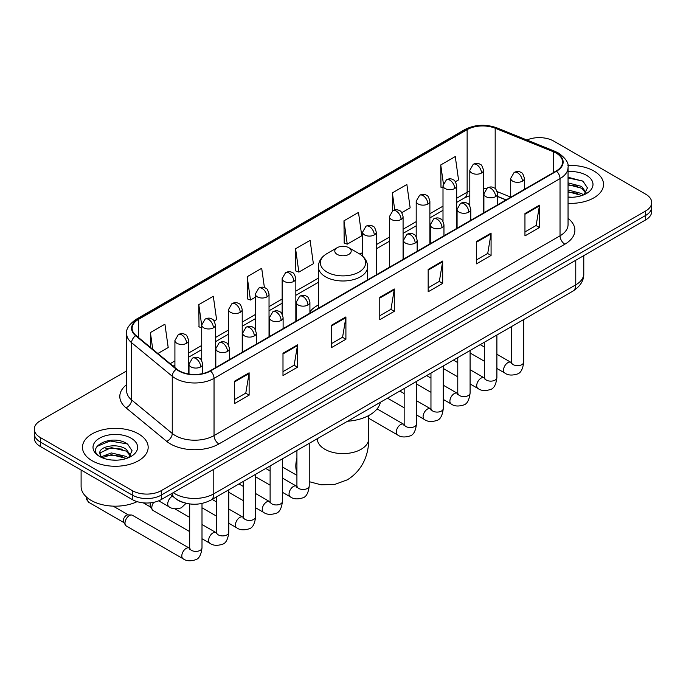 <?xml version="1.0" encoding="UTF-8"?>
<svg xmlns="http://www.w3.org/2000/svg" width="686" height="686" viewBox="0 0 686 686"><rect width="100%" height="100%" fill="white"/><g stroke="black" fill="none" stroke-linecap="round" stroke-linejoin="round"><path stroke-width="1.03" d="M318.364 304.961A36.272 20.94 0 0 0 309.918 311.744M506.019 199.952L497.582 196.539M184.405 502.838A20.529 11.851 180 0 1 176.113 498.954M126.653 370.92L40.311 420.767A20.529 11.851 0 0 0 34.3 429.153L34.3 438.088A20.529 11.851 0 0 0 40.311 446.475L132.252 499.554A20.529 11.851 0 0 0 161.287 499.554L645.689 219.889A20.529 11.851 0 0 0 651.7 211.511L651.7 207.043A20.529 11.851 0 0 1 645.689 215.421A20.529 11.851 0 0 0 651.7 207.043L651.7 202.567A20.529 11.851 0 0 0 645.689 194.189L553.748 141.102A20.529 11.851 0 0 0 526.908 140.004M34.3 429.153A20.529 11.851 0 0 0 40.311 437.531L132.252 490.619A20.529 11.851 0 0 0 161.287 490.619L161.287 495.086L645.689 215.421L161.287 495.086A20.529 11.851 0 0 1 132.252 495.086A20.529 11.851 0 0 0 161.287 495.086L161.287 499.554M40.311 437.531L40.311 441.998L132.252 495.086L40.311 441.998A20.529 11.851 0 0 1 34.3 433.621A20.529 11.851 0 0 0 40.311 441.998L40.311 446.475M593.905 171.003A32.851 18.968 0 0 0 567.922 165.515A32.851 18.968 0 0 1 593.905 171.003A32.851 18.968 0 0 1 603.526 184.414A32.851 18.968 0 0 0 593.905 171.003M138.546 433.904A32.851 18.968 0 0 0 102.746 429.788A32.851 18.968 0 0 0 82.474 447.306A32.851 18.968 0 0 0 92.096 460.718A32.851 18.968 0 0 0 127.888 464.834A32.851 18.968 0 0 0 148.167 447.306A32.851 18.968 0 0 0 138.546 433.904A32.851 18.968 0 0 0 102.746 429.788A32.851 18.968 0 0 0 82.474 447.306A32.851 18.968 0 0 0 92.096 460.718A32.851 18.968 0 0 0 127.888 464.834A32.851 18.968 0 0 0 148.167 447.306A32.851 18.968 0 0 0 138.546 433.904M556.166 153.115A21.901 12.64 180 0 1 562.58 162.059A21.901 12.64 180 0 1 556.166 171.003L210.165 370.757A21.901 12.64 180 0 1 176.739 369.068L136.085 335.548A21.901 12.64 180 0 1 132.124 328.294A21.901 12.64 180 0 1 138.538 319.359L467.132 129.645A21.901 12.64 180 0 1 495.181 128.231L553.242 151.7A21.901 12.64 180 0 1 556.166 153.115M556.552 152.892A22.449 12.957 0 0 0 553.551 151.443L495.489 127.973A22.449 12.957 0 0 0 466.746 129.422L138.152 319.136A22.449 12.957 0 0 0 135.639 335.728L176.293 369.248A22.449 12.957 0 0 0 210.551 370.98L556.552 171.226A22.449 12.957 0 0 0 556.552 152.892M234.603 381.176L234.603 403.531L249.121 395.153L249.121 372.798L234.603 381.176M234.603 399.569L245.785 393.112L249.061 373.544A5.471 3.164 -120 0 0 249.121 372.798M245.691 393.164L249.121 395.153M282.992 353.239L282.992 375.594L297.51 367.207L297.51 344.861L282.992 353.239M282.992 371.623L294.174 365.175L297.45 345.598A5.471 3.164 -120 0 0 297.51 344.861M294.08 365.226L297.51 367.207M331.389 325.301L331.389 347.656L345.907 339.27L345.907 316.923L331.389 325.301M331.389 343.686L342.571 337.229L345.847 317.661A5.471 3.164 -120 0 0 345.907 316.923M342.468 337.289L345.907 339.27M524.953 213.552L524.953 235.898L539.47 227.52L539.47 205.165L524.953 213.552M524.953 231.937L536.135 225.48L539.41 205.911A5.471 3.164 -120 0 0 539.47 205.165M536.032 225.54L539.47 227.52M476.556 241.489L476.556 263.836L491.073 255.458L491.073 233.103L476.556 241.489M476.556 259.874L487.737 253.417L491.022 233.849A5.471 3.164 -120 0 0 491.073 233.103M487.643 253.477L491.073 255.458M428.167 269.426L428.167 291.782L442.684 283.395L442.684 261.049L428.167 269.426M428.167 287.811L439.349 281.354L442.624 261.786A5.471 3.164 -120 0 0 442.684 261.049M439.254 281.414L442.684 283.395M379.778 297.364L379.778 319.719L394.296 311.333L394.296 288.986L379.778 297.364M379.778 315.749L390.96 309.292L394.236 289.724A5.471 3.164 -120 0 0 394.296 288.986M390.857 309.352L394.296 311.333M568.051 203.313A32.851 18.968 0 0 0 603.526 184.414A32.851 18.968 0 0 1 568.051 203.313M161.287 490.619L645.689 210.954A20.529 11.851 0 0 0 651.7 202.567M214.126 321.022L216.587 319.599L213.312 296.249L198.794 304.627L199.026 326.845M157.866 353.504L168.199 347.536L164.923 324.186L150.406 332.564L150.406 347.356M343.969 220.815L347.245 244.165L361.762 235.787L358.486 212.428L343.969 220.815L344.2 243.033M401.782 212.677L410.151 207.849L406.875 184.491L392.358 192.877L392.358 211.031M455.401 181.721L458.548 179.912L455.264 156.554L440.746 164.94L440.987 187.149M264.41 287.597L261.7 268.312L247.183 276.69L247.423 298.907M295.58 248.752L298.856 272.102L313.373 263.724L310.098 240.374L295.58 248.752L295.812 270.97M298.856 272.102L295.58 270.884M347.245 244.165L343.969 242.938M392.358 192.877L394.759 209.993M443.002 187.904L440.746 187.064M440.746 164.94L443.362 183.539M247.183 276.69L250.459 300.048L255.346 297.227M250.459 300.048L247.183 298.822M201.727 327.857L198.794 326.759M198.794 304.627L201.727 325.516M150.406 332.564L152.746 349.285M568.051 197.054L572.133 197.259M568.051 189.962L581.617 193.529L583.426 194.978M568.051 191.737L581.942 195.527M568.051 182.862L581.617 186.438L586.058 192.577M568.051 184.637L581.617 188.213L585.707 193.032M568.051 197.199A22.312 12.88 0 0 0 586.453 193.521A22.312 12.88 0 0 0 586.453 175.299A22.312 12.88 0 0 0 568.051 171.62M583.957 194.764L587.448 187.904L583.031 181.241L568.051 177.254M568.051 177.94L582.723 181.035M568.051 185.04L577.784 186.258M568.051 192.131L577.784 193.349M337.195 254.395A8.215 4.742 0 0 0 348.805 254.395A8.215 4.742 0 0 0 348.805 247.689L359.001 253.58A22.629 13.068 0 0 1 359.001 272.059A22.629 13.068 0 0 1 326.999 272.059A22.629 13.068 0 0 1 326.999 253.58C321.425 256.89 318.544 261.28 318.364 266.768A24.636 14.226 0 0 0 325.576 276.827A24.636 14.226 0 0 0 352.424 279.905A24.636 14.226 0 0 0 367.636 266.768C367.456 261.28 364.575 256.89 359.001 253.58L348.805 247.689A8.215 4.742 0 0 0 337.195 247.689A8.215 4.742 0 0 0 337.195 254.395M347.528 421.247A37.636 21.729 0 0 0 380.37 402.288M189.679 531.607L153.081 510.478A6.157 3.559 -60 0 1 152.309 509.715A6.157 3.559 -60 0 1 151.803 507.657A6.157 3.559 -60 0 1 153.775 502.315M152.309 509.715L150.474 506.774A4.45 2.573 -60 0 1 150.114 505.282A4.45 2.573 -60 0 1 150.714 502.804M124.998 523.135A6.157 3.559 -60 0 1 129.354 515.598A6.157 3.559 -60 0 1 131.386 514.997A6.157 3.559 -60 0 1 132.432 515.289L189.242 548.088A6.157 3.559 -60 0 0 186.438 548.243A6.157 3.559 -60 0 0 186.163 548.397A6.157 3.559 -60 0 0 182.142 553.825A6.157 3.559 -60 0 0 183.085 558.756L126.275 525.956A6.157 3.559 -60 0 1 125.504 525.193A6.157 3.559 -60 0 1 124.998 523.135M125.504 525.193L123.669 522.252A4.45 2.573 -60 0 1 123.3 520.76A4.45 2.573 -60 0 1 126.447 515.315A4.45 2.573 -60 0 1 127.922 514.886L131.386 514.997M81.102 470.021L81.102 486.425A34.214 19.757 0 0 0 91.127 500.394A34.214 19.757 0 0 0 137.14 501.638M111.612 460.014L116.766 460.16M101.357 456.739L111.321 452.94L126.258 456.43L128.059 457.879M102.274 457.691L111.321 454.715L126.576 458.428M101.511 457.425L99.916 453.678A15.469 8.927 0 0 0 102.411 457.819M130.7 455.47L126.258 449.339C116.972 442.41 97.875 446.689 99.916 453.678L99.856 453M99.95 453.9L100.379 452.751L111.321 447.615L126.258 451.114L130.349 455.933M128.591 457.665L132.089 450.805L127.665 444.142C112.015 432.892 84.198 447.718 100.259 456.807L101.056 457.288M131.095 438.2A22.312 12.88 0 0 0 99.547 438.2A22.312 12.88 0 0 0 99.547 456.422A22.312 12.88 0 0 0 131.095 456.422A22.312 12.88 0 0 0 131.095 438.2M97 446.38L110.103 441.004L127.364 443.936M105.181 448.987L110.103 448.095L122.425 449.159M105.181 456.087L110.103 455.195L122.425 456.25M173.241 492.651A27.371 15.804 0 0 0 175.084 493.826A27.371 15.804 0 0 0 213.792 493.826L575.76 284.853A27.371 15.804 0 0 0 583.777 273.671C583.983 280.463 580.365 286.276 572.93 291.113L210.962 500.094A13.686 7.906 60 0 0 213.792 493.826L213.792 469.241M575.76 260.26L575.76 284.853A13.686 7.906 60 0 1 572.93 291.113M172.135 493.294A13.686 9.158 129.5 0 0 174.518 497.744L170.36 494.314M645.689 219.889L645.689 210.954M132.252 499.554L132.252 490.619M568.051 218.38A34.214 19.757 180 0 1 564.87 244.199L218.877 443.953A6.843 3.953 60 0 1 214.041 435.576L560.033 235.812A27.371 15.804 0 0 0 568.051 224.639L568.051 167.427A27.371 15.804 180 0 1 560.033 178.6A6.843 3.953 -120 0 0 556.552 171.226M218.877 443.953A34.214 19.757 180 0 1 170.488 443.953A34.214 19.757 180 0 1 166.655 441.321L125.992 407.801A34.214 19.757 180 0 1 126.653 384.614M175.324 435.576A27.371 15.804 0 0 0 214.041 435.576L214.041 378.355A27.371 15.804 180 0 1 172.255 376.245L131.601 342.726A27.371 15.804 180 0 1 126.653 333.662L126.653 390.883A27.371 15.804 0 0 0 131.601 399.947L172.255 433.466A27.371 15.804 0 0 0 175.324 435.576M568.051 167.427C568.968 163.148 565.821 158.38 558.618 153.115L555.017 151.366A6.843 3.207 112 0 0 553.551 151.443M555.017 151.366L496.956 127.896C485.619 123.883 474.858 124.466 464.679 129.645A6.843 3.953 60 0 1 466.746 129.422M138.152 319.136A6.843 3.953 -120 0 0 136.085 319.35C128.985 324.461 125.838 329.229 126.653 333.662M135.639 335.728A6.843 4.579 129.5 0 0 131.601 342.726L131.601 399.947A6.843 4.579 -50.5 0 1 125.992 407.801M496.956 127.896A6.843 3.207 112 0 0 495.489 127.973M176.293 369.248A6.843 4.579 129.5 0 0 172.255 376.245L172.255 433.466A6.843 4.579 -50.5 0 1 166.655 441.321M210.551 370.98A6.843 3.953 60 0 1 214.041 378.355L560.033 178.6L560.033 235.812A6.843 3.953 60 0 0 564.87 244.199M138.538 319.359L138.538 337.572M553.242 151.7L553.242 172.683M495.181 128.231L495.181 188.641M510.701 197.088L497.213 191.634M486.237 188.701A21.901 12.64 0 0 0 483.501 188.539M469.816 190.914A21.901 12.64 0 0 0 467.132 192.226L456.687 198.254M467.132 129.645L467.132 192.226A12.322 7.109 60 0 1 464.576 197.868L456.687 202.421M443.002 206.16L429.882 213.732M416.196 221.638L403.076 229.21M389.391 237.116L376.262 244.688M362.577 252.594L359.91 254.129M318.364 278.122L295.838 291.121M282.152 299.027L269.032 306.599M255.346 314.505L242.218 322.077M228.532 329.983L215.413 337.555M201.727 345.461L188.607 353.033M174.913 360.939L170.188 363.666M506.174 199.858L497.624 196.41A12.322 5.771 -68 0 1 497.582 196.385M379.778 298.076L394.236 289.724M428.167 270.138L442.624 261.786M476.556 242.192L491.022 233.849M524.953 214.255L539.41 205.911M331.389 326.013L345.847 317.661M282.992 353.95L297.45 345.598M234.603 381.888L249.061 373.544M368.665 415.57L368.665 438.791A25.665 14.818 180 0 1 361.145 449.27A25.665 14.818 180 0 1 324.855 449.27A25.665 14.818 180 0 1 317.335 438.791L317.395 439.795M296.918 472.577A25.665 14.818 -60 0 1 296.918 458.214M522.389 181.173A6.843 3.953 0 0 0 524.387 178.377C523.307 174.416 522.226 172.478 521.146 172.555C519.165 171.157 516.824 171.123 514.123 172.452A6.843 3.953 60 0 1 517.544 172.786A6.843 3.953 -120 0 1 522.389 181.173A6.843 3.953 0 0 1 512.708 181.173A6.843 3.953 0 0 1 510.701 178.377L514.123 172.452M496.896 368.468L504.793 373.021A6.157 3.559 -60 0 1 503.841 368.09A6.157 3.559 -60 0 1 507.872 362.662A6.157 3.559 -60 0 1 508.146 362.508A6.157 3.559 -60 0 1 510.95 362.354L496.896 354.242M511.739 362.971L511.19 363.434L511.387 362.097A6.157 3.559 -0 0 0 513.188 364.618A6.157 3.559 -0 0 0 521.617 364.763A6.157 3.559 -0 0 0 523.71 362.097C522.861 369.248 520.648 373.244 517.064 374.084C511.91 375.654 507.82 375.293 504.793 373.021M495.575 196.65A6.843 3.953 0 0 0 497.582 193.855C496.501 189.893 495.412 187.955 494.332 188.033C492.351 186.635 490.01 186.601 487.317 187.93A6.843 3.953 60 0 1 490.739 188.264A6.843 3.953 -120 0 1 495.575 196.65A6.843 3.953 0 0 1 485.902 196.65A6.843 3.953 0 0 1 483.896 193.855L487.317 187.93M470.09 383.946L477.979 388.499A6.157 3.559 -60 0 1 477.036 383.568A6.157 3.559 -60 0 1 481.058 378.14A6.157 3.559 -60 0 1 481.332 377.986A6.157 3.559 -60 0 1 484.136 377.832L470.09 369.72M484.933 378.449L484.385 378.912L484.582 377.574A6.157 3.559 -0 0 0 486.383 380.095A6.157 3.559 -0 0 0 494.812 380.241A6.157 3.559 -0 0 0 496.896 377.574C496.055 384.726 493.834 388.722 490.25 389.562C485.105 391.131 481.015 390.771 477.979 388.499M468.77 212.128A6.843 3.953 0 0 0 470.776 209.333C469.687 205.371 468.607 203.433 467.526 203.51C465.545 202.113 463.204 202.078 460.512 203.408A6.843 3.953 60 0 1 463.933 203.742A6.843 3.953 -120 0 1 468.77 212.128A6.843 3.953 0 0 1 459.088 212.128A6.843 3.953 0 0 1 457.082 209.333L460.512 203.408M443.276 399.424L451.174 403.977A6.157 3.559 -60 0 1 450.23 399.046A6.157 3.559 -60 0 1 454.252 393.618A6.157 3.559 -60 0 1 454.526 393.464A6.157 3.559 -60 0 1 457.33 393.31L443.276 385.198M458.119 393.927L457.571 394.39L457.768 393.052A6.157 3.559 -0 0 0 459.577 395.573A6.157 3.559 -0 0 0 468.006 395.719A6.157 3.559 -0 0 0 470.09 393.052C469.241 400.204 467.029 404.2 463.444 405.04C458.299 406.609 454.209 406.249 451.174 403.977M441.964 227.606A6.843 3.953 0 0 0 443.962 224.811C442.882 220.849 441.801 218.911 440.721 218.988C438.731 217.591 436.399 217.556 433.698 218.885A6.843 3.953 60 0 1 437.119 219.22A6.843 3.953 -120 0 1 441.964 227.606A6.843 3.953 0 0 1 432.283 227.606A6.843 3.953 0 0 1 430.276 224.811L433.698 218.885M416.471 414.901L424.36 419.455A6.157 3.559 -60 0 1 423.416 414.524A6.157 3.559 -60 0 1 427.447 409.096A6.157 3.559 -60 0 1 427.712 408.942A6.157 3.559 -60 0 1 430.525 408.787L416.471 400.675M431.314 409.405L430.765 409.868L430.962 408.53A6.157 3.559 -0 0 0 432.763 411.051A6.157 3.559 -0 0 0 441.192 411.197A6.157 3.559 -0 0 0 443.276 408.53C442.436 415.682 440.223 419.678 436.639 420.518C431.485 422.087 427.395 421.727 424.36 419.455M415.15 243.084A6.843 3.953 0 0 0 417.157 240.289C416.068 236.327 414.987 234.389 413.907 234.466C411.926 233.069 409.585 233.034 406.892 234.363A6.843 3.953 60 0 1 410.314 234.698A6.843 3.953 -120 0 1 415.15 243.084A6.843 3.953 0 0 1 405.469 243.084A6.843 3.953 0 0 1 403.471 240.289L406.892 234.363M368.665 418.254L397.554 434.933A6.157 3.559 -60 0 1 396.611 430.002A6.157 3.559 -60 0 1 400.633 424.574A6.157 3.559 -60 0 1 400.907 424.42A6.157 3.559 -60 0 1 403.711 424.265L377.086 408.89M404.508 424.883L403.951 425.346L404.157 424.008A6.157 3.559 -0 0 0 405.958 426.529A6.157 3.559 -0 0 0 414.387 426.675A6.157 3.559 -0 0 0 416.471 424.008C415.63 431.16 413.409 435.156 409.825 435.996C404.68 437.565 400.59 437.205 397.554 434.933M307.92 304.996A6.843 3.953 0 0 0 309.918 302.2C308.837 298.239 307.757 296.301 306.676 296.378C304.687 294.98 302.355 294.946 299.653 296.275A6.843 3.953 60 0 1 303.075 296.609A6.843 3.953 -120 0 1 307.92 304.996A6.843 3.953 0 0 1 298.239 304.996A6.843 3.953 0 0 1 296.232 302.2L299.653 296.275M282.426 492.291L290.315 496.844A6.157 3.559 -60 0 1 289.372 491.913A6.157 3.559 -60 0 1 293.402 486.485A6.157 3.559 -60 0 1 293.677 486.331A6.157 3.559 -60 0 1 296.481 486.177L282.426 478.065M297.27 486.794L296.721 487.257L296.918 485.92A6.157 3.559 -0 0 0 298.719 488.441A6.157 3.559 -0 0 0 307.148 488.586A6.157 3.559 -0 0 0 309.24 485.92C308.391 493.071 306.179 497.067 302.595 497.907C297.441 499.477 293.351 499.116 290.315 496.844M281.106 320.473A6.843 3.953 0 0 0 283.112 317.678C282.032 313.716 280.943 311.778 279.862 311.856C277.881 310.458 275.54 310.424 272.848 311.753A6.843 3.953 60 0 1 276.269 312.087A6.843 3.953 -120 0 1 281.106 320.473A6.843 3.953 0 0 1 271.433 320.473A6.843 3.953 0 0 1 269.426 317.678L272.848 311.753M255.621 507.769L263.51 512.322A6.157 3.559 -60 0 1 262.567 507.391A6.157 3.559 -60 0 1 266.588 501.963A6.157 3.559 -60 0 1 266.863 501.809A6.157 3.559 -60 0 1 269.667 501.655L255.621 493.543M270.464 502.272L269.915 502.735L270.113 501.397A6.157 3.559 -0 0 0 271.913 503.918A6.157 3.559 -0 0 0 280.342 504.064A6.157 3.559 -0 0 0 282.426 501.397C281.586 508.549 279.365 512.545 275.781 513.385C270.636 514.954 266.545 514.594 263.51 512.322M254.3 335.951A6.843 3.953 0 0 0 256.307 333.156C255.218 329.194 254.137 327.256 253.057 327.333C251.076 325.936 248.735 325.901 246.034 327.231A6.843 3.953 60 0 1 249.464 327.565A6.843 3.953 -120 0 1 254.3 335.951A6.843 3.953 0 0 1 244.619 335.951A6.843 3.953 0 0 1 242.612 333.156L246.034 327.231M228.807 523.247L236.704 527.8A6.157 3.559 -60 0 1 235.761 522.869A6.157 3.559 -60 0 1 239.783 517.441A6.157 3.559 -60 0 1 240.057 517.287A6.157 3.559 -60 0 1 242.861 517.133L228.807 509.021M243.65 517.75L243.101 518.213L243.298 516.875A6.157 3.559 -0 0 0 245.108 519.396A6.157 3.559 -0 0 0 253.537 519.542A6.157 3.559 -0 0 0 255.621 516.875C254.772 524.027 252.559 528.023 248.975 528.863C243.83 530.432 239.74 530.072 236.704 527.8M227.486 351.429A6.843 3.953 0 0 0 229.493 348.634C228.412 344.672 227.332 342.734 226.243 342.811C224.262 341.414 221.93 341.379 219.228 342.708A6.843 3.953 60 0 1 222.65 343.043A6.843 3.953 -120 0 1 227.486 351.429A6.843 3.953 0 0 1 217.814 351.429A6.843 3.953 0 0 1 215.807 348.634L219.228 342.708M202.001 538.724L209.89 543.278A6.157 3.559 -60 0 1 208.947 538.347A6.157 3.559 -60 0 1 212.969 532.919A6.157 3.559 -60 0 1 213.243 532.765A6.157 3.559 -60 0 1 216.056 532.61L202.001 524.498M216.845 533.228L216.296 533.691L216.493 532.353A6.157 3.559 -0 0 0 218.294 534.874A6.157 3.559 -0 0 0 226.723 535.02A6.157 3.559 -0 0 0 228.807 532.353C227.966 539.505 225.754 543.501 222.17 544.341C217.016 545.91 212.926 545.55 209.89 543.278M200.681 366.907A6.843 3.953 0 0 0 202.687 364.112C201.598 360.15 200.518 358.212 199.437 358.289C197.457 356.892 195.116 356.857 192.423 358.186A6.843 3.953 60 0 1 195.844 358.521A6.843 3.953 -120 0 1 200.681 366.907A6.843 3.953 0 0 1 191 366.907A6.843 3.953 0 0 1 189.002 364.112L192.423 358.186M190.039 548.706L189.482 549.169L189.679 547.831A6.157 3.559 -0 0 0 191.488 550.352A6.157 3.559 -0 0 0 199.918 550.498A6.157 3.559 -0 0 0 202.001 547.831C201.161 554.983 198.94 558.979 195.356 559.819C190.211 561.388 186.12 561.028 183.085 558.756M123.892 522.603L88.708 502.289A4.45 2.573 -60 0 1 88.125 498.413M481.495 173.035A6.843 3.953 0 0 0 483.501 170.248C482.412 166.286 481.332 164.348 480.251 164.426C478.271 163.028 475.93 162.994 473.237 164.314A6.843 3.953 60 0 1 476.659 164.657A6.843 3.953 -120 0 1 481.495 173.035A6.843 3.953 0 0 1 471.814 173.035A6.843 3.953 0 0 1 469.816 170.248L473.237 164.314M454.689 188.513A6.843 3.953 0 0 0 456.687 185.726C455.607 181.764 454.526 179.826 453.446 179.904C451.465 178.506 449.124 178.471 446.423 179.792A6.843 3.953 60 0 1 449.845 180.135A6.843 3.953 -120 0 1 454.689 188.513A6.843 3.953 0 0 1 445.008 188.513A6.843 3.953 0 0 1 443.002 185.726L446.423 179.792M427.875 203.991A6.843 3.953 0 0 0 429.882 201.204C428.801 197.242 427.712 195.304 426.632 195.381C424.651 193.984 422.31 193.949 419.618 195.27A6.843 3.953 60 0 1 423.039 195.613A6.843 3.953 -120 0 1 427.875 203.991A6.843 3.953 0 0 1 418.203 203.991A6.843 3.953 0 0 1 416.196 201.204L419.618 195.27M401.07 219.469A6.843 3.953 0 0 0 403.076 216.682C401.987 212.72 400.907 210.782 399.827 210.859C397.846 209.462 395.505 209.427 392.812 210.748A6.843 3.953 60 0 1 396.234 211.091A6.843 3.953 -120 0 1 401.07 219.469A6.843 3.953 0 0 1 391.389 219.469A6.843 3.953 0 0 1 389.391 216.682L392.812 210.748M374.264 234.946A6.843 3.953 0 0 0 376.262 232.16C375.182 228.198 374.102 226.26 373.021 226.337C371.032 224.939 368.699 224.905 365.998 226.226A6.843 3.953 60 0 1 369.42 226.569A6.843 3.953 -120 0 1 374.264 234.946A6.843 3.953 0 0 1 364.583 234.946A6.843 3.953 0 0 1 362.577 232.16L365.998 226.226M293.831 281.38A6.843 3.953 0 0 0 295.838 278.593C294.757 274.632 293.668 272.694 292.588 272.771C290.607 271.373 288.274 271.339 285.573 272.659A6.843 3.953 60 0 1 288.995 273.002A6.843 3.953 -120 0 1 293.831 281.38A6.843 3.953 0 0 1 284.158 281.38A6.843 3.953 0 0 1 282.152 278.593L285.573 272.659M267.025 296.858A6.843 3.953 0 0 0 269.032 294.071C267.943 290.109 266.863 288.171 265.782 288.249C263.801 286.851 261.46 286.817 258.768 288.137A6.843 3.953 60 0 1 262.189 288.48A6.843 3.953 -120 0 1 267.025 296.858A6.843 3.953 0 0 1 257.344 296.858A6.843 3.953 0 0 1 255.346 294.071L258.768 288.137M240.22 312.336A6.843 3.953 0 0 0 242.218 309.549C241.138 305.587 240.057 303.649 238.977 303.726C236.996 302.329 234.655 302.294 231.954 303.615A6.843 3.953 60 0 1 235.375 303.958A6.843 3.953 -120 0 1 240.22 312.336A6.843 3.953 0 0 1 230.539 312.336A6.843 3.953 0 0 1 228.532 309.549L231.954 303.615M213.406 327.814A6.843 3.953 0 0 0 215.413 325.027C214.332 321.065 213.243 319.127 212.163 319.204C210.182 317.807 207.841 317.772 205.148 319.093A6.843 3.953 60 0 1 208.57 319.436A6.843 3.953 -120 0 1 213.406 327.814A6.843 3.953 0 0 1 203.733 327.814A6.843 3.953 0 0 1 201.727 325.027L205.148 319.093M186.601 343.292A6.843 3.953 0 0 0 188.607 340.505C187.518 336.543 186.438 334.605 185.357 334.682C183.376 333.285 181.035 333.25 178.343 334.571A6.843 3.953 60 0 1 181.764 334.914A6.843 3.953 -120 0 1 186.601 343.292A6.843 3.953 0 0 1 176.919 343.292A6.843 3.953 0 0 1 174.913 340.505L178.343 334.571M186.095 503.284L181.276 507.829C176.131 509.389 172.04 509.038 169.005 506.765A6.157 3.559 -60 0 1 167.727 503.944A6.157 3.559 -60 0 1 172.358 496.252A6.157 3.559 -60 0 1 172.58 496.15M210.962 500.094C199.943 505.625 188.933 505.625 177.914 500.094L174.518 497.744M583.777 273.671L583.777 255.638M464.679 129.645L136.085 319.35M469.816 195.613L464.576 197.868M443.002 210.328L429.882 217.899M416.196 225.805L403.076 233.377M389.391 241.283L376.262 248.855M318.364 282.289L295.838 295.289M282.152 303.195L269.032 310.767M255.346 318.673L242.218 326.244M228.532 334.151L215.413 341.722M201.727 349.628L188.607 357.2M174.913 365.106L173.164 366.118M368.665 438.791C369.008 451.68 364.223 469.473 347.33 479.814L334.622 484.479L321.065 484.788L309.24 481.692M296.918 475.347L282.426 466.977M367.636 279.845L367.636 266.768M318.364 308.288L318.364 266.768M337.195 247.689L326.999 253.58M523.71 319.53L523.71 362.097M524.387 189.345L524.387 178.377M484.582 361.351L470.09 352.99M511.387 326.647L511.387 362.097M510.701 197.242L510.701 178.377M484.582 347.133L480.243 344.629M484.565 378.055L484.136 377.832M496.896 335.008L496.896 377.574M497.582 204.822L497.582 193.855M457.768 376.828L443.276 368.468M484.582 342.125L484.582 377.574M483.896 212.72L483.896 193.855M457.768 362.611L453.437 360.107M470.09 350.486L470.09 393.052M470.776 220.3L470.776 209.333M430.962 392.306L416.471 383.946M457.768 357.603L457.768 393.052M457.082 228.198L457.082 209.333M430.962 378.089L426.623 375.585M443.276 365.964L443.276 408.53M443.962 235.778L443.962 224.811M404.157 407.784L387.496 398.172M430.962 373.081L430.962 408.53M430.276 243.676L430.276 224.811M404.157 393.567L399.818 391.063M416.471 381.442L416.471 424.008M417.157 251.256L417.157 240.289M404.157 388.559L404.157 424.008M403.471 259.154L403.471 240.289M309.24 443.353L309.24 485.92M309.918 313.168L309.918 302.2M270.113 485.173L255.621 476.813M296.918 450.47L296.918 485.92M296.232 321.065L296.232 302.2M270.113 470.956L265.774 468.452M282.426 458.831L282.426 501.397M283.112 328.645L283.112 317.678M243.298 500.651L228.807 492.291M270.113 465.948L270.113 501.397M269.426 336.543L269.426 317.678M243.298 486.434L238.96 483.93M255.621 474.309L255.621 516.875M256.307 344.123L256.307 333.156M216.493 516.129L202.001 507.769M243.298 481.426L243.298 516.875M242.612 352.021L242.612 333.156M216.493 501.912L212.154 499.408M228.807 489.787L228.807 532.353M229.493 359.601L229.493 348.634M143.297 502.855L150.697 507.125M216.493 496.904L216.493 532.353M215.807 367.499L215.807 348.634M189.679 517.39L174.819 508.806M202.001 503.455L202.001 547.831M202.687 373.587L202.687 364.112M189.679 503.936L189.679 547.831M189.002 374.024L189.002 364.112M113.164 506.139L128.342 514.903M88.708 502.289L86.625 499.562L86.65 497.213M483.501 212.952L483.501 170.248M469.816 205.834L469.816 170.248M456.687 228.429L456.687 185.726M443.002 221.312L443.002 185.726M429.882 243.907L429.882 201.204M416.196 236.79L416.196 201.204M403.076 259.385L403.076 216.682M389.391 267.283L389.391 216.682M376.262 274.863L376.262 232.16M362.577 256.152L362.577 232.16M295.838 321.297L295.838 278.593M282.152 314.179L282.152 278.593M269.032 336.775L269.032 294.071M255.346 329.657L255.346 294.071M242.218 352.252L242.218 309.549M228.532 345.135L228.532 309.549M215.413 367.73L215.413 325.027M201.727 360.613L201.727 325.027M188.607 373.964L188.607 340.505M169.005 506.765L158.706 500.823M174.913 367.567L174.913 340.505"/></g></svg>
